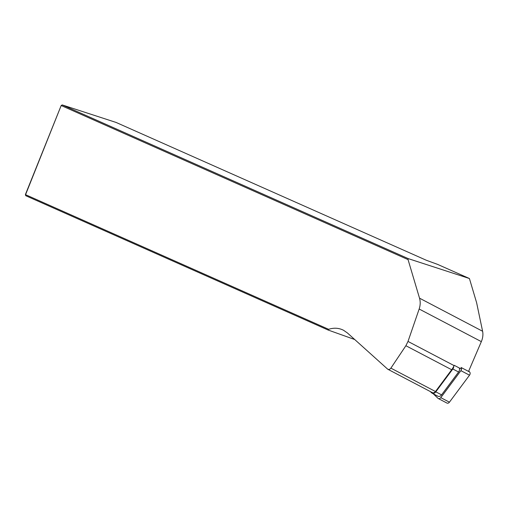 <?xml version="1.0" encoding="UTF-8"?>
<svg xmlns="http://www.w3.org/2000/svg" width="508" height="508" viewBox="0 0 508 508"><rect width="100%" height="100%" fill="white"/><g stroke="black" fill="none" stroke-linecap="round" stroke-linejoin="round"><path stroke-width="0.76" d="M461.499 369.132L454.196 365.303L454.069 365.595A15.304 11.373 117.7 0 1 453.771 366.262A15.304 11.373 117.7 0 1 451.682 369.741L435.477 391.522A3.061 2.273 117.7 0 1 432.378 392.633L387.712 369.202M354.692 339.515L328.092 330.016L328.644 329.317C333.921 327.59 338.906 327.914 343.592 330.295L347.491 333.026L387.744 369.221C388.918 369.716 389.966 369.354 390.887 368.135L405.886 345.719L408.007 341.433L419.163 309.016C420.402 305.295 420.522 301.682 419.525 298.171L408.057 259.613L61.373 105.607L62.23 104.927L116.084 122.441L426.39 260.286L437.572 264.376L469.424 278.524L476.618 302.717L482.6 331.254A15.304 11.373 117.7 0 1 481.336 341.63L468.56 371.405M328.092 330.016L25.737 195.701L25.4 194.545L61.208 105.474L62.23 104.927L408.229 258.623L469.424 278.524M408.057 259.613L408.229 258.623M61.208 105.474L25.565 194.685L328.644 329.317M25.4 194.545L25.737 195.701M453.771 366.262A3.67 2.73 117.7 0 1 452.819 368.986L435.807 391.839A3.67 2.73 117.7 0 1 432.092 393.179A3.67 2.73 117.7 0 1 431.629 392.843L430.232 391.509M459.302 367.983A3.67 2.73 117.7 0 1 458.591 372.008L441.579 394.868A3.67 2.73 117.7 0 1 437.864 396.202L432.092 393.179M468.7 371.081L469.627 371.97A2.451 1.822 117.7 0 1 469.519 375.19L449.434 402.184A2.451 1.822 117.7 0 1 446.951 403.073L438.315 398.545A2.451 1.822 -62.3 0 0 440.792 397.656L449.434 402.184M433.254 393.783L438.004 398.323A2.451 1.822 -62.3 0 0 438.315 398.545M469.627 371.97L460.991 367.436A2.451 1.822 -62.3 0 1 460.883 370.662L440.792 397.656M482.6 331.254L419.525 298.171M435.477 391.522L390.887 368.135M451.682 369.741L405.886 345.719M454.069 365.595L408.007 341.433M481.336 341.63L419.163 309.016M452.819 368.986L458.591 372.008M435.807 391.839L441.579 394.868M460.883 370.662L469.519 375.19"/></g></svg>
